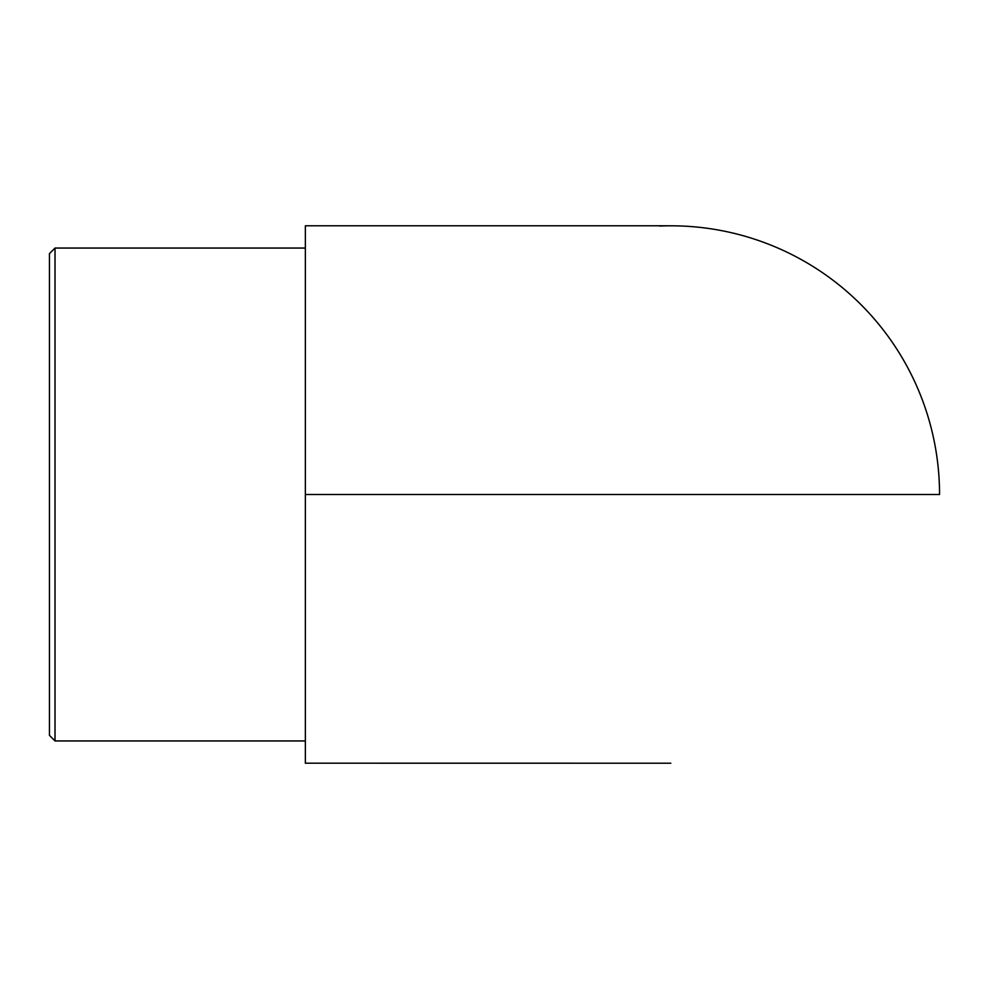 <?xml version="1.0" encoding="UTF-8"?>
<svg xmlns="http://www.w3.org/2000/svg" width="989" height="989" viewBox="0 0 989 989"><rect width="100%" height="100%" fill="white"/><g stroke="black" fill="none" stroke-linecap="round" stroke-linejoin="round"><path stroke-width="1.48" d="M55.013 740.946L49.45 735.383L49.45 253.617L55.013 248.054L55.013 740.946L305.354 740.946M55.013 248.054L305.354 248.054M670.826 225.789L305.354 225.789L305.354 494.5L939.55 494.5A268.699 268.699 0 0 0 659.601 226.036M305.354 494.5L305.354 763.199L670.814 763.211"/></g></svg>

